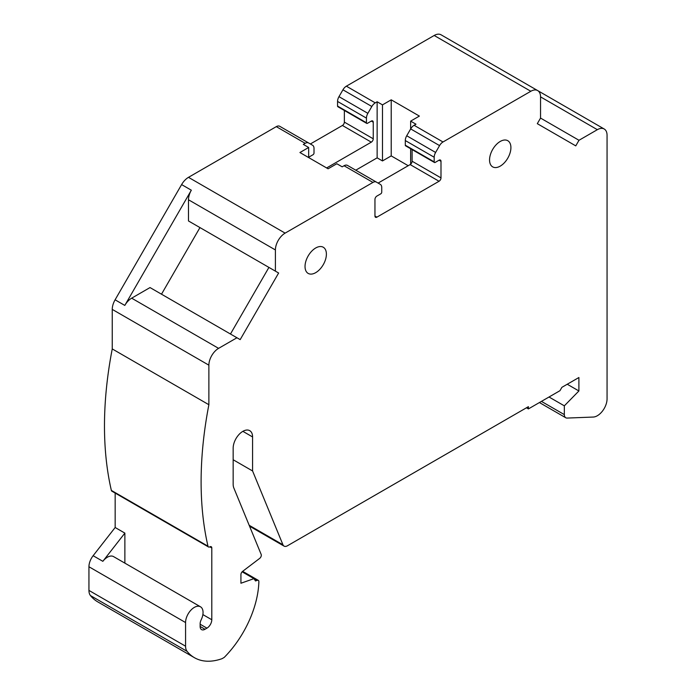 <?xml version="1.0" encoding="UTF-8"?>
<svg xmlns="http://www.w3.org/2000/svg" width="696" height="696" viewBox="0 0 696 696"><rect width="100%" height="100%" fill="white"/><g stroke="black" fill="none" stroke-linecap="round" stroke-linejoin="round"><path stroke-width="1.04" d="M308.667 157.574L308.667 147.482L299.924 152.528L328.094 168.789L336.829 163.743L342.171 166.822L344.05 165.744A6.864 3.967 120 0 1 347.478 165.404L380.329 184.37A6.864 3.967 -60 0 1 381.747 187.511L381.747 192.148A1.375 0.792 -60 0 1 380.782 193.827L376.893 196.072A2.749 1.583 120 0 0 374.953 199.439L374.953 216.03A2.749 1.583 120 0 0 375.518 217.282A2.749 1.583 120 0 0 376.893 217.152L439.046 181.264A2.749 1.583 120 0 0 440.994 177.898L440.994 161.307A2.749 1.583 120 0 0 440.42 160.054A2.749 1.583 120 0 0 439.046 160.193L435.165 162.429A1.375 0.792 -60 0 1 434.478 162.499A1.375 0.792 -60 0 1 434.191 161.872L434.191 157.235A6.864 3.967 -60 0 1 435.618 152.45L439.567 145.603A6.864 3.967 -60 0 1 443.004 141.975L530.822 91.272A13.737 7.926 -60 0 1 537.695 90.593A13.737 7.926 -60 0 1 540.54 96.874L540.54 118.076L578.994 140.279L597.351 129.682A13.737 7.926 -60 0 1 604.215 129.004A13.737 7.926 -60 0 1 607.06 135.285L607.06 398.912A13.737 7.926 -60 0 1 597.351 415.73A13.737 7.926 -60 0 1 593.244 417.052L567.136 418.07A6.864 3.967 -60 0 1 565.752 417.748A6.864 3.967 -60 0 1 564.334 414.607L564.334 405.838L578.898 390.969L578.898 377.519L561.898 387.324L559.958 390.691L528.394 408.917L528.394 406.673L287.483 545.76A6.864 3.967 -60 0 1 284.046 546.099A6.864 3.967 -60 0 1 282.95 544.785L252.578 470.966L252.578 436.949A13.737 7.926 120 0 0 249.734 430.659A13.737 7.926 120 0 0 239.154 434.339A13.737 7.926 120 0 0 233.16 448.163L233.16 484.259A13.737 7.926 120 0 0 233.804 487.905L261.191 554.486A2.749 1.583 -60 0 1 259.686 558.383L242.565 571.399A2.749 1.583 120 0 0 240.929 574.557L240.929 583.239L253.962 578.646L255.493 580.96L257.294 580.325A2.749 1.583 -60 0 1 258.294 580.36A2.749 1.583 -60 0 1 258.868 581.691A75.542 43.613 -60 0 1 224.564 657.076A2.749 1.583 -60 0 1 223.877 657.624L222.233 658.564A2.749 1.583 -60 0 1 221.859 658.747A75.542 43.613 -60 0 1 194.419 657.685A75.542 43.613 -60 0 1 187.085 651.343A13.737 7.926 -60 0 1 185.571 646.21L185.571 622.546A12.363 7.134 -60 0 1 190.965 610.105A12.363 7.134 -60 0 1 200.492 606.79A12.363 7.134 -60 0 1 201.179 619.779A6.864 3.967 120 0 0 200.135 623.842L200.135 626.47A6.864 3.967 120 0 0 201.562 629.61A6.864 3.967 120 0 0 204.998 629.271L206.938 628.149A6.864 3.967 120 0 0 211.793 619.745L211.793 547.97A2.749 1.583 120 0 0 211.227 546.708A2.749 1.583 120 0 0 209.861 546.838A2.749 1.583 -60 0 1 208.504 546.969A2.749 1.583 -60 0 1 207.982 546.195A365.339 210.931 -60 0 1 208.878 404.715L208.878 365.174A13.737 7.926 -60 0 1 218.588 348.357L236.945 337.76L150.023 287.57L131.666 298.175A13.737 7.926 120 0 0 124.801 305.422L191.33 190.199A13.737 7.926 120 0 0 188.486 199.769L188.486 220.963L191.713 222.833M500.233 141.453A15.112 8.726 120 0 0 490.367 154.764A15.112 8.726 120 0 0 492.681 166.875A15.112 8.726 120 0 0 500.233 166.126A15.112 8.726 120 0 0 510.098 152.816A15.112 8.726 120 0 0 507.784 140.705A15.112 8.726 120 0 0 500.233 141.453M315.706 247.985A15.112 8.726 120 0 0 305.84 261.305A15.112 8.726 120 0 0 308.154 273.406A15.112 8.726 120 0 0 315.706 272.658A15.112 8.726 120 0 0 325.58 259.347A15.112 8.726 120 0 0 323.266 247.237A15.112 8.726 120 0 0 315.706 247.985M188.486 220.963L278.635 273.015L268.926 267.403L230.463 334.019M278.635 273.015L240.181 339.622L236.945 337.76M540.54 118.076L537.303 123.671L575.766 145.873L578.994 140.279M161.498 294.199L199.952 227.592M188.486 199.769L275.407 249.951L275.407 271.144M408.213 165.709L391.222 155.895L382.478 160.941L377.136 157.853L355.769 170.189M382.478 160.941L382.478 104.87L377.136 101.781L375.266 102.869A6.864 3.967 -60 0 0 371.829 106.488L367.871 113.335A6.864 3.967 -60 0 0 366.453 118.12L366.453 122.766A1.375 0.792 -60 0 0 366.74 123.392A1.375 0.792 -60 0 0 367.427 123.323L371.307 121.078L373.247 122.2A2.749 1.583 120 0 0 372.682 120.947A2.749 1.583 120 0 0 371.307 121.078M377.136 157.853L377.136 101.781M391.222 155.895L391.222 99.824L382.478 104.87M410.64 128.977L410.64 121.13L419.384 116.084L391.222 99.824M410.64 164.23L410.64 148.735M434.478 162.499L405.585 145.821A1.375 0.792 120 0 1 405.298 145.194L405.298 140.549A6.864 3.967 120 0 1 406.725 135.764L410.675 128.917A6.864 3.967 120 0 1 414.111 125.297L415.982 124.21L410.64 121.13M208.504 546.969L111.865 491.176A2.749 1.583 -60 0 1 111.351 490.402A365.339 210.931 -60 0 1 112.247 348.922L112.247 309.389A13.737 7.926 -60 0 1 115.092 299.811L181.613 184.588A13.737 7.926 -60 0 1 188.486 177.341L276.303 126.637L305.196 143.315L303.325 144.394L308.667 147.482M412.102 149.579L412.102 161.22A2.749 1.583 -60 0 1 410.153 164.587L378.111 183.083M326.633 167.945L371.307 142.158A2.749 1.583 120 0 0 373.247 138.791L373.247 122.2M305.196 143.315A6.864 3.967 -60 0 1 308.632 142.976L312.582 145.255A6.864 3.967 -60 0 1 314.009 148.405L314.009 153.042A1.375 0.792 -60 0 1 313.035 154.721L309.155 156.965A2.749 1.583 120 0 0 308.667 157.313M124.871 563.134L124.871 533.11L102.843 561.315A12.363 7.134 -60 0 1 113.57 556.609L200.492 606.79M112.247 348.922L208.878 404.715M194.419 657.685L97.788 601.892A75.542 43.613 -60 0 1 90.445 595.558A13.737 7.926 -60 0 1 88.94 590.417L88.94 566.753A12.363 7.134 -60 0 1 93.133 555.712L115.162 527.507L115.162 493.081M115.162 527.507L124.871 533.11M233.16 459.752L252.578 470.966M526.454 407.795L528.394 408.917M567.24 384.244L578.898 390.969M549.022 397.007L564.334 405.838M366.74 123.392L337.847 106.714A1.375 0.792 -60 0 1 337.56 106.079L337.56 101.442A6.864 3.967 -60 0 1 338.978 96.657L342.937 89.81A6.864 3.967 -60 0 1 346.373 86.182L434.191 35.479A13.737 7.926 -60 0 1 441.055 34.8L537.695 90.593M441.055 34.8L450.773 40.403M275.407 249.951A13.737 7.926 -60 0 1 285.116 233.125L372.943 182.422A6.864 3.967 -60 0 1 376.371 182.082L347.478 165.404L376.371 182.082M276.303 126.637A6.864 3.967 -60 0 1 279.74 126.298L308.632 142.976L279.74 126.298M310.364 143.976L342.415 125.471A2.749 1.583 120 0 0 344.355 122.113L344.355 110.473M242.112 571.808L253.962 578.646M131.666 298.175L218.588 348.357M540.54 96.874L597.351 129.682M200.135 626.47L204.998 629.271M200.135 624.225L206.938 628.149M202.875 614.594L211.793 619.745M112.247 309.389L208.878 365.174M111.351 490.402L207.982 546.195M209.853 546.847L211.793 547.97M93.133 555.712L102.843 561.315M88.94 566.753L185.571 622.546M88.94 590.417L185.571 646.21M90.445 595.558L187.085 651.343M242.869 431.337L252.578 436.949M249.185 525.289L282.95 544.785M541.436 401.383L564.334 414.607M434.191 35.479L530.822 91.272M346.373 86.182L375.266 102.869M414.111 125.297L443.004 141.975M410.675 128.917L439.567 145.603M406.725 135.764L435.618 152.45M405.298 140.549L434.191 157.235M405.298 145.194L434.191 161.872M439.046 160.193L440.994 161.307M412.102 161.22L440.994 177.898M410.153 164.587L439.046 181.264M374.953 216.03L376.893 217.152M344.05 165.744L372.943 182.422M188.486 177.341L285.116 233.125M181.613 184.588L191.33 190.199M115.092 299.811L124.801 305.422M242.269 571.651L257.294 580.325M342.937 89.81L371.829 106.488M338.978 96.657L367.871 113.335M337.56 101.442L366.453 118.12M337.56 106.079L366.453 122.766M344.355 122.113L373.247 138.791M342.415 125.471L371.307 142.158M249.551 526.185L284.046 546.099M539.426 402.549L565.752 417.748M537.773 90.637L604.215 129.004M242.652 571.329L258.294 580.36"/></g></svg>
